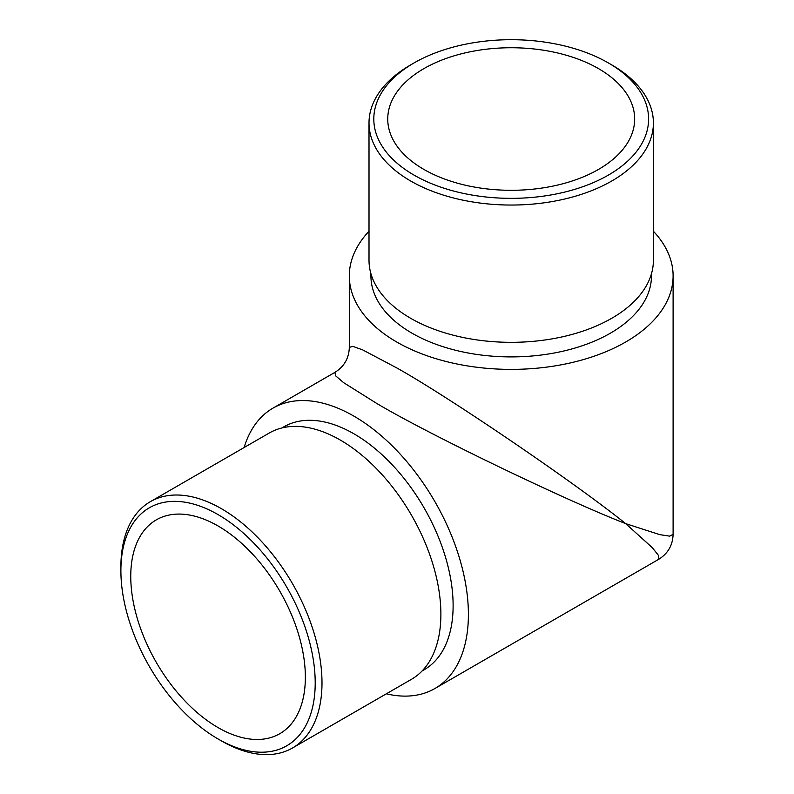 <?xml version="1.0" encoding="UTF-8"?>
<svg xmlns="http://www.w3.org/2000/svg" width="794" height="794" viewBox="0 0 794 794"><rect width="100%" height="100%" fill="white"/><g stroke="black" fill="none" stroke-linecap="round" stroke-linejoin="round"><path stroke-width="1.19" d="M611.757 64.9L608.363 62.934A137.392 79.321 180 0 1 608.363 62.934A137.392 79.321 180 0 1 608.353 175.117A137.392 79.321 180 0 1 414.051 175.117A137.392 79.321 180 0 1 414.051 62.934A137.392 79.321 180 0 1 608.353 62.934L611.757 64.89A142.195 82.1 0 0 0 611.757 64.89A142.195 82.1 0 0 1 653.402 122.941L653.402 260.233A142.195 82.1 0 0 1 565.626 336.08A142.195 82.1 0 0 1 410.657 318.285A142.195 82.1 0 0 1 369.012 260.233L369.012 122.941A142.195 82.1 0 0 0 410.657 180.992A142.195 82.1 0 0 0 565.626 198.798A142.195 82.1 0 0 0 653.402 122.941M414.051 62.934L410.657 64.9A142.195 82.1 0 0 0 369.012 122.941M423.907 169.43A123.457 71.281 0 0 0 558.45 184.873A123.457 71.281 0 0 0 634.664 119.021A123.457 71.281 0 0 0 598.507 68.621A123.457 71.281 0 0 0 463.964 53.168A123.457 71.281 0 0 0 387.74 119.021A123.457 71.281 0 0 0 423.907 169.43M369.012 231.243A161.897 93.464 0 0 0 349.31 275.925A161.897 93.464 0 0 0 396.732 342.016A161.897 93.464 0 0 0 573.159 362.272A161.897 93.464 0 0 0 673.104 275.925A161.897 93.464 0 0 0 653.402 231.243M349.31 347.415L352.744 346.343L362.63 349.866L396.732 367.9C448.253 396.593 574.161 482.236 625.682 523.623C564.077 499.694 426.954 433.474 376.346 403.203L343.683 382.688L335.693 375.89L334.899 372.376C344.149 366.62 348.953 358.302 349.31 347.415L349.31 275.925M370.927 273.682L370.927 275.925A140.28 80.988 0 0 0 412.017 333.192A140.28 80.988 0 0 0 564.891 350.74A140.28 80.988 0 0 0 651.477 275.925L651.477 273.682M221.447 740.921L218.052 738.956A137.392 79.321 -120 0 0 218.052 738.966A137.392 79.321 -120 0 0 315.208 682.87A137.392 79.321 -120 0 0 218.052 514.601A137.392 79.321 -120 0 0 120.896 570.688A137.392 79.321 -120 0 0 218.052 738.956L221.447 740.921A142.195 82.1 60 0 0 292.549 747.968L411.441 679.327A142.195 82.1 60 0 0 433.236 565.378A142.195 82.1 60 0 0 340.338 440.075A142.195 82.1 60 0 0 269.245 433.028L150.354 501.669A142.195 82.1 60 0 1 221.447 508.716A142.195 82.1 60 0 1 314.345 634.019A142.195 82.1 60 0 1 292.549 747.968M218.052 727.582A123.457 71.281 60 0 1 137.402 618.794A123.457 71.281 60 0 1 156.319 519.862A123.457 71.281 60 0 1 218.052 525.975A123.457 71.281 60 0 1 298.713 634.773A123.457 71.281 60 0 1 279.786 733.706A123.457 71.281 60 0 1 218.052 727.582M244.135 447.528A161.897 93.474 60 0 1 272.987 408.126A161.897 93.474 60 0 1 353.926 416.145A161.897 93.474 60 0 1 459.686 558.807A161.897 93.474 60 0 1 434.874 688.537A161.897 93.474 60 0 1 386.331 693.817M658.683 559.323L658.514 555.453L652.281 547.642L625.682 523.623L659.784 534.65L669.66 536.139L673.104 534.362C672.736 545.24 667.933 553.567 658.683 559.323L434.874 688.537M281.85 427.966L283.795 426.854A140.28 80.988 60 0 1 353.926 433.802A140.28 80.988 60 0 1 445.573 557.408A140.28 80.988 60 0 1 424.065 669.818L422.13 670.93M120.896 570.688L120.896 566.767A142.195 82.1 60 0 1 150.354 501.669M272.987 408.126L334.899 372.376M673.104 275.925L673.104 534.362"/></g></svg>
